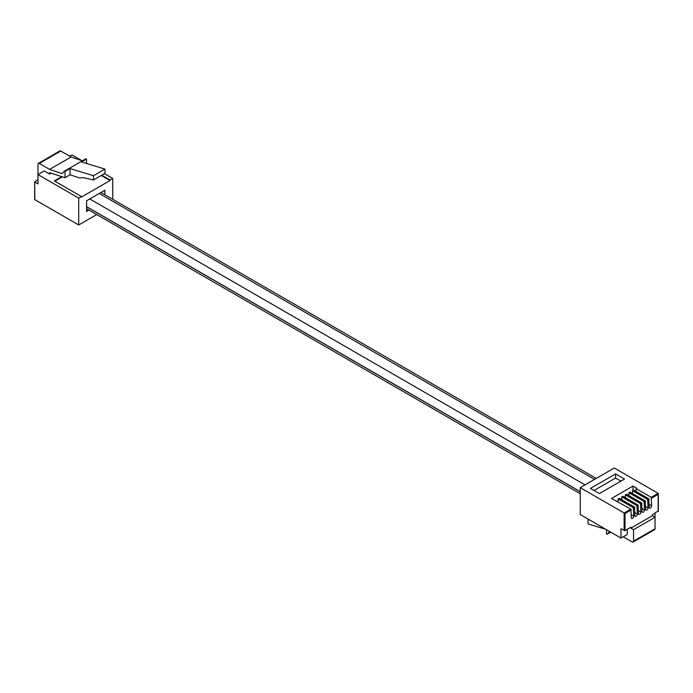 <?xml version="1.0" encoding="UTF-8"?>
<svg xmlns="http://www.w3.org/2000/svg" width="693" height="693" viewBox="0 0 693 693"><rect width="100%" height="100%" fill="white"/><g stroke="black" fill="none" stroke-linecap="round" stroke-linejoin="round"><path stroke-width="1.04" d="M632.51 493.529L632.51 490.679L633.627 490.038L648.761 498.778L649.211 507.311A1.741 1.005 120 0 0 649.566 508.108A1.741 1.005 120 0 0 650.909 507.64A1.741 1.005 120 0 0 651.671 505.881L651.221 497.349L658.168 493.347L614.284 468.009L580.249 487.655L580.249 514.544L620.997 538.071L627.269 534.45L627.269 529.279M632.51 490.679L647.643 499.419L648.761 498.778M628.923 495.599L628.923 492.749L630.041 492.108L645.174 500.84L645.625 509.372A1.741 1.005 120 0 0 645.989 510.169A1.741 1.005 120 0 0 647.331 509.701A1.741 1.005 120 0 0 648.085 507.952L647.643 499.419M628.923 492.749L644.057 501.489L645.174 500.84M625.337 497.661L625.337 494.819L626.463 494.17L641.597 502.91L642.047 511.443A1.741 1.005 120 0 0 642.402 512.24A1.741 1.005 120 0 0 643.745 511.772A1.741 1.005 120 0 0 644.507 510.022L644.057 501.489M625.337 494.819L640.479 503.56L641.597 502.91M621.76 499.731L621.76 496.89L622.877 496.24L638.01 504.98L638.461 513.513A1.741 1.005 120 0 0 638.825 514.31A1.741 1.005 120 0 0 640.167 513.842A1.741 1.005 120 0 0 640.921 512.092L640.479 503.56M621.76 496.89L636.893 505.63L638.01 504.98M618.173 501.801L618.173 498.96L619.299 498.31L634.433 507.051L634.883 515.583A1.741 1.005 120 0 0 635.238 516.38A1.741 1.005 120 0 0 636.581 515.913A1.741 1.005 120 0 0 637.343 514.154L636.893 505.63M618.173 498.96L633.315 507.692L634.433 507.051M632.995 490.401L632.995 486.053L611.503 498.466L630.847 509.112L631.297 517.645A1.741 1.005 120 0 0 631.661 518.442A1.741 1.005 120 0 0 633.004 517.974A1.741 1.005 120 0 0 633.757 516.224L633.315 507.692M631.297 509.892L625.025 513.513L580.249 487.655M615.575 473.917L624.497 479.071L599.41 493.555L590.488 488.4L615.575 473.917L615.575 478.057L594.066 490.471M636.087 491.458L636.087 488.617L636.763 488.227L632.995 486.053M636.087 488.617L651.221 497.349M658.168 510.923L652.347 514.804L652.347 515.731L630.847 528.144L630.847 527.217L625.025 530.578L620.997 528.768L620.997 538.071M623.232 536.78L632.189 541.952A1.897 1.1 -120 0 0 633.142 542.047A1.897 1.1 -120 0 0 633.532 541.172L655.032 528.768L655.032 517.29L652.347 515.731M655.032 528.768A1.897 1.1 60 0 1 654.634 529.634L633.142 542.047M588.556 519.343L588.036 519.646L588.036 523.917L605.847 529.322M610.637 532.215L607.25 534.164L609.381 531.791L611.148 532.38M606.488 529.695L606.488 533.939L607.25 534.164M589.752 520.036L588.036 519.646M630.847 528.144L633.532 529.695L655.032 517.29L655.032 513.253M633.532 529.695L633.532 541.172M658.168 511.443L658.168 493.347L658.168 494.378L651.671 498.128M615.575 478.057L620.911 481.141M632.51 492.541L631.652 493.035M628.923 494.611L628.075 495.105M625.337 496.682L624.488 497.176M621.76 498.752L620.911 499.237M618.173 500.814L617.324 501.308M37.968 179.747L34.65 181.817L34.832 199.653L34.832 198.622L34.832 199.653L78.716 224.991L78.716 198.103L81.427 196.543L54.366 180.916L61.764 176.646M96.76 214.57L78.716 224.991M70.036 168.581L65.021 171.474L64.258 171.24L85.75 158.836L86.512 159.061L81.497 161.963L104.964 169.083L93.494 175.701L70.036 168.581L70.036 174.801L65.021 177.694L49.61 172.704L49.61 174.056L44.239 170.954L37.968 174.575L78.716 198.103M101.732 175.216L110.048 180.015L112.751 178.456L112.751 199.289M69.768 156.22L72.003 154.929L81.852 160.62M86.512 163.305L87.153 163.678M104.444 173.657L112.751 178.456M49.61 174.056L51.117 173.189M104.868 194.733L104.868 190.246L86.599 200.788L86.599 211.443L88.973 210.074M81.427 196.543L81.427 197.055L110.048 180.535L110.048 180.015M60.811 151.048L39.31 163.461A1.897 1.1 -120 0 0 38.366 163.366L59.858 150.953A1.897 1.1 60 0 1 60.811 151.048L71.11 156.999L49.61 169.404L62.127 173.622L64.258 171.24M82.363 160.785L71.11 156.999M86.512 159.061L86.512 163.479M93.494 175.701L93.494 179.972L104.964 173.354L104.964 169.083M70.036 174.801L79.556 177.893L83.446 177.677L93.494 179.972M34.832 182.077L37.968 183.888L37.968 164.232A1.897 1.1 -120 0 1 38.366 163.366M65.021 177.694L65.021 171.474M39.31 163.461L49.61 169.404M62.344 176.828L54.816 181.176M101.291 175.476L110.048 180.535M594.533 479.409L99.272 193.477M585.039 484.892L89.778 198.96M580.249 491.64L86.599 206.635M580.249 491.744L86.599 206.739M649.211 499.549L648.085 500.199M645.625 501.619L644.507 502.269M642.047 503.69L640.921 504.331M638.461 505.751L637.343 506.401M634.883 507.822L633.757 508.471M624.133 530.578L624.133 512.993L630.847 509.112M625.025 513.513L625.025 530.578M631.297 514.804L633.757 516.224M634.883 512.733L637.343 514.154M638.461 510.672L640.921 512.092M642.047 508.601L644.507 510.022M645.625 506.531L648.085 507.952M649.211 504.461L651.671 505.881M596.24 478.43L100.979 192.489M580.249 493.711L86.599 208.706M658.35 511.183L658.35 493.754M34.65 199.246L34.65 181.817"/></g></svg>
